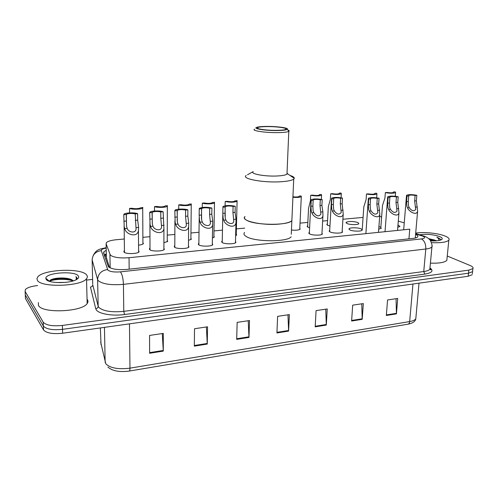 <?xml version="1.0" encoding="UTF-8"?>
<svg xmlns="http://www.w3.org/2000/svg" width="498" height="498" viewBox="0 0 498 498"><rect width="100%" height="100%" fill="white"/><g stroke="black" fill="none" stroke-linecap="round" stroke-linejoin="round"><path stroke-width="0.75" d="M167.247 240.179L167.689 241.449L163.898 242.731M190.896 238.038L191.325 239.264L188.512 240.347M213.891 235.959L214.302 237.135L212.416 238M309.619 227.735L307.976 227.181L307.254 226.011L307.677 225.706M329.956 225.992L327.752 225.333L326.943 224.156L327.367 223.863M347.013 223.534L346.135 222.351C349.067 221.118 352.995 221.174 357.919 222.513L358.853 223.708C358.031 224.984 349.795 224.859 347.013 223.534M142.914 242.383L143.374 243.696C142.658 244.387 141.052 244.873 138.55 245.153M397.983 224.915L399.975 226.497L397.796 227.225M378.916 226.596L380.267 227.026L381.325 228.321L378.729 229.124M349.97 230.001L349.054 228.731C349.963 227.393 358.261 227.511 361.206 228.899L362.183 230.188C361.299 231.539 352.845 231.408 349.97 230.001M342.176 231.109L342.531 232.112C341.603 233.512 332.913 233.4 330.099 231.95L329.271 230.68L329.701 230.369M321.988 233.033L322.349 234.079C321.372 235.542 312.433 235.454 309.694 233.954L308.947 232.684L309.383 232.367M188.462 245.726L188.904 247.064C187.547 248.956 176.697 249.075 174.58 247.207L174.344 246.006L174.798 245.651M163.892 248.054L164.352 249.442C162.927 251.422 151.666 251.59 149.693 249.647L149.537 248.465L149.998 248.104M212.316 243.46L212.739 244.748C211.463 246.56 200.987 246.635 198.739 244.835L198.416 243.615L198.87 243.267M235.498 241.262L235.909 242.501C234.695 244.232 224.567 244.263 222.201 242.532L221.797 241.3L222.245 240.957M138.593 250.45L139.073 251.895C137.566 253.961 125.863 254.185 124.052 252.162L123.971 251.004L124.438 250.637M124.295 239.015L116.327 239.731C111.272 240.235 107.985 241.188 106.479 242.576L106.111 243.858L110.407 255.181C113.781 257.51 119.993 258.356 129.038 257.715L409.761 229.18L408.939 238.847M106.367 257.572L109.498 267.563M363.073 217.421L342.91 219.245M327.547 220.633L322.648 221.081M307.839 222.419L300.039 223.123M244.686 228.128L236.382 228.881M222.475 230.138L213.978 230.904M199.013 232.255L190.952 232.989M174.854 234.44L167.26 235.131M149.96 236.693L142.882 237.334M381.636 216.804L379.657 216.605M404.245 222.867L398.288 221.118M236.251 233.929L236.65 235.068L235.641 235.647M299.802 228.165L300.163 229.173C298.732 230.163 295.824 230.45 291.448 230.039M106.23 250.307L103.933 251.702L103.572 253.015L108.402 266.766C111.757 269.206 117.976 270.084 127.052 269.399L412.942 238.411C415.45 238.125 417.019 237.627 417.648 236.917C418.245 236.108 417.554 235.28 415.587 234.421M447.26 256.016L470.093 265.502C472.571 266.567 473.505 267.594 472.901 268.596L468.842 270.128L62.375 325.437C52.502 326.408 46.115 325.325 43.214 322.194L25.124 291.492L25.342 289.593C27.104 287.695 30.901 286.381 36.74 285.653L37.618 285.553M86.739 280.057L92.597 279.397M472.901 268.596L472.571 271.647L472.677 270.619L472.571 271.647L468.518 273.197L62.511 329.346C52.651 330.323 46.27 329.234 43.376 326.072L25.292 295.021L25.224 293.571M415.313 237.54L415.961 237.839M104.238 255.007L106.298 253.824M472.353 273.651L472.571 271.647L468.518 273.197L62.511 329.346C52.651 330.323 46.27 329.234 43.376 326.072L25.292 295.021L25.124 291.492M396.059 298.694L396.433 313.871L397.709 298.451L387.562 299.964L386.33 315.483L396.433 313.871M361.747 303.811L362.202 319.336L363.322 303.575L352.684 305.162L351.613 321.023L362.202 319.336M325.76 309.177L326.302 325.07L327.248 308.953L316.074 310.615L315.19 326.844L326.302 325.07M162.28 333.542L163.288 351.096L163.3 333.392L149.556 335.44L149.624 353.275L163.288 351.096M206.384 326.968L207.261 344.074L207.548 326.794L194.525 328.736L194.313 346.141L207.261 344.074M248.222 320.731L248.981 337.414L249.51 320.544L237.148 322.38L236.693 339.375L248.981 337.414M287.962 314.811L288.61 331.083L289.357 314.599L277.616 316.355L276.932 332.95L288.61 331.083M472.241 274.691L468.188 276.259L62.648 333.237C52.8 334.239 46.432 333.137 43.538 329.937L25.454 298.545L25.386 297.076M86.608 274.94C87.629 276.141 87.598 277.392 86.521 278.699C81.566 286.418 40.929 287.863 37.394 280.306L36.952 278.625L37.786 276.913C43.475 269.237 81.66 267.818 86.608 274.94M87.05 299.223L87.237 299.447C88.252 300.755 88.227 302.112 87.162 303.537C82.27 311.935 42.006 313.653 38.471 305.455L38.346 302.56M65.387 282.391L56.081 282.515M73.243 280.878L72.191 280.038C68.251 277.349 55.944 277.454 51.431 279.559L49.327 281.208L45.828 278.258C45.673 272.643 74.781 270.582 78.242 275.855C79.157 277.019 78.659 278.195 76.748 279.39C70.504 283.655 48.337 283.648 46.152 279.353L45.828 278.258M76.947 279.266L76.773 277.454L75.908 276.714L76.375 277.884L76.088 279.752M72.191 280.038L73.399 280.828M71.911 279.87C65.674 277.959 54.618 278.376 50.142 280.243M73.032 280.947C66.545 278.5 53.672 279.061 49.395 281.302M77.165 278.6L75.908 276.714M291.262 234.228L291.865 220.651C288.367 225.656 255.026 225.426 246.728 220.29C244.431 219.008 243.858 217.757 245.016 216.53C239.737 220.732 262.234 225.831 279.552 224.05C286.051 223.415 290.153 222.282 291.865 220.651L291.971 218.292M291.143 236.774C287.651 242.171 254.497 242.028 246.249 236.519C243.97 235.149 243.404 233.799 244.562 232.473M289.992 175.439C293.011 176.373 294.436 177.35 294.268 178.365L293.72 179.124C292.002 180.407 287.85 181.278 281.27 181.726C263.716 183.009 240.858 178.77 246.193 175.47M287.041 172.843L287.371 173.646L286.985 174.144C285.752 175.035 282.783 175.632 278.089 175.931C265.695 176.784 249.504 173.877 253.245 171.592L247.45 174.773M287.85 130.009C289.108 130.445 289.481 130.868 288.977 131.273L288.796 131.385C287.558 132.014 284.551 132.406 279.795 132.574C267.239 133.053 250.787 130.787 254.559 129.187M264.706 126.455C275.382 126.094 289.712 127.899 287.271 129.362C286.325 129.966 283.574 130.345 279.017 130.501C267.426 130.924 252.424 128.808 256.57 127.407C257.908 126.89 260.622 126.573 264.706 126.455M278.382 130.32C268.105 130.694 254.609 128.87 257.69 127.575C258.779 127.058 261.319 126.741 265.303 126.623C275.344 126.28 288.722 128.036 285.796 129.368C284.769 129.872 282.298 130.19 278.382 130.32M415.699 233.089C423.474 231.782 437.717 233.139 444.683 235.896C448.374 237.353 449.756 238.772 448.829 240.161C446.631 242.221 440.848 243.055 431.473 242.651M446.992 258.705L446.837 260.317C444.764 262.49 439.292 263.43 430.415 263.137M436.18 240.851L433.932 239.868L428.647 238.673M433.932 239.868L436.684 240.814M419.615 234.77C426.251 233.836 432.843 234.402 439.398 236.469C442.261 237.639 442.946 238.716 441.452 239.712C439.435 240.733 435.806 241.113 430.565 240.845M440.78 240.03L440.867 239.532L436.858 237.235L438.047 238.075L439.342 240.441M435.277 240.901L429.544 239.532M433.378 240.939L430.123 240.223M440.786 240.017C440.394 238.99 439.087 238.063 436.858 237.235M126.218 214.57L126.567 226.36L127.189 228.37C128.285 232.323 135.63 233.755 136.06 229.08L135.213 213.885C131.615 213.163 128.671 213.3 126.38 214.289L123.772 214.756L124.201 226.559L124.755 228.576C125.664 234.546 137.61 238.181 138.438 230.481L138.606 252.262M123.772 214.756L123.983 214.165C125.34 212.696 134.765 212.385 137.622 213.698L137.678 220.135L138.606 227.412L138.438 230.481M137.622 213.698L135.213 213.885M152.064 212.596L152.351 224.218L152.986 226.198C154.1 229.983 161.128 231.545 161.589 227.038L160.786 218.286L160.786 211.936C157.237 211.239 154.38 211.357 152.214 212.304L149.693 212.777L150.054 224.411L150.626 226.397C151.604 232.112 163.039 235.909 163.917 228.482L163.892 249.803M149.693 212.777L149.867 212.167C151.149 210.76 160.194 210.486 163.126 211.756L163.917 228.482M163.126 211.756L160.786 211.936M177.139 210.685L177.369 222.139L178.016 224.088C179.149 227.723 185.885 229.391 186.364 225.046L185.549 216.306L185.605 210.044C182.1 209.365 179.324 209.477 177.276 210.374L174.835 210.866L175.14 222.326L175.726 224.281C176.759 229.759 187.734 233.686 188.642 226.528L188.443 247.419M174.835 210.866L174.966 210.224C176.18 208.88 184.87 208.65 187.877 209.87L187.821 216.12L188.767 223.179L188.642 226.528M187.877 209.87L185.605 210.044M201.478 208.83L201.653 220.122L202.313 222.04C203.458 225.532 209.919 227.3 210.424 223.104L209.59 214.383L209.695 208.208C206.24 207.554 203.539 207.647 201.597 208.5L199.244 209.004L199.163 215.217L199.493 220.303L200.084 222.226C201.18 227.486 211.712 231.526 212.652 224.623L212.285 245.097M199.244 209.004L199.325 208.345C202.561 207.012 206.751 206.913 211.899 208.04L211.793 214.202L212.746 221.156L212.652 224.623M211.899 208.04L209.695 208.208M225.108 207.031L225.233 218.161L225.899 220.048C227.057 223.409 233.269 225.258 233.786 221.212L232.94 212.515L233.089 206.421C229.678 205.786 227.051 205.873 225.208 206.682L225.108 207.031L222.936 207.199L222.811 213.325L223.135 218.336L223.739 220.228C224.878 225.295 235.012 229.41 235.971 222.768L235.454 242.843M222.936 207.199L222.973 206.521C226.048 205.251 230.132 205.17 235.237 206.259L235.081 212.341L236.04 219.195L235.971 222.768M235.237 206.259L233.089 206.421M313.167 200.321L312.869 206.116L313.118 210.853L313.808 212.634C316.498 216.325 318.863 216.823 320.905 214.115L319.99 205.55L320.301 199.779C317.052 199.212 314.668 199.262 313.161 199.928L313.167 200.321L311.225 200.47L310.933 206.272L311.238 211.009L311.879 212.795C313.174 217.178 321.951 221.479 322.941 215.759L321.907 234.402M311.225 200.47L311.045 199.735C313.572 198.696 317.294 198.658 322.218 199.636L321.901 205.394L322.872 211.868L322.941 215.759M322.218 199.636L320.301 199.779M333.697 198.758L333.361 204.479L333.604 209.154L334.307 210.903C336.941 214.507 339.244 215.024 341.23 212.453L340.29 203.925L340.638 198.229C337.426 197.681 335.098 197.725 333.66 198.36L333.697 198.758L331.805 198.901L331.475 204.628L331.78 209.303L332.427 211.065C333.747 215.304 342.244 219.618 343.228 214.109L342.089 232.423M331.805 198.901L331.562 198.16C333.977 197.164 337.625 197.14 342.5 198.086L342.151 203.775L343.228 214.109M342.5 198.086L340.638 198.229M370.543 198.926L370.145 204.61L370.388 209.247L371.11 210.99C373.687 214.495 375.928 215.055 377.845 212.665L376.855 204.056L377.272 198.403C374.073 197.862 371.801 197.893 370.45 198.497L370.543 198.926L368.719 199.069L368.315 204.759L368.62 209.397L369.292 211.146C370.68 215.211 378.816 219.612 379.825 214.389L378.486 232.361M368.719 199.069L368.358 198.285C370.637 197.345 374.203 197.333 379.078 198.26L378.661 203.906L379.825 214.389M379.078 198.26L377.272 198.403M389.903 197.413L389.467 203.022L389.71 207.598L390.438 209.316C392.959 212.739 395.157 213.312 397.018 211.04L396.003 202.487L396.445 196.903C393.289 196.374 391.067 196.405 389.772 196.978L389.903 197.413L388.123 197.55L387.687 203.165L387.986 207.747L388.664 209.471C390.077 213.412 397.964 217.8 398.966 212.771L397.535 230.425M388.123 197.55L387.699 196.766C389.878 195.863 393.383 195.863 398.207 196.76L397.759 202.337L398.966 212.771M398.207 196.76L396.445 196.903M408.752 195.938L408.285 201.478L408.522 205.991L409.256 207.691C411.734 211.028 413.882 211.619 415.687 209.459L414.653 200.955L415.127 195.44C412.002 194.93 409.823 194.948 408.59 195.502L408.752 195.938L407.015 196.075L406.555 201.615L406.847 206.135L407.532 207.84C408.964 211.669 416.621 216.032 417.61 211.196L415.27 238.025M407.015 196.075L406.536 195.284C408.621 194.419 412.058 194.432 416.845 195.303L416.365 200.812L417.61 211.196M416.845 195.303L415.127 195.44M129.53 208.432C132.256 209.683 141.5 209.39 142.702 208.027L142.87 207.461L140.405 207.896C138.226 208.818 135.381 208.936 131.883 208.257L129.53 208.432L129.58 212.895M154.511 211.009L154.498 206.614C157.306 207.822 166.183 207.573 167.322 206.259L167.453 205.674L165.193 205.911M154.498 206.614L156.789 206.446C160.238 207.106 163.002 207 165.062 206.122L165.193 205.836M178.72 209.191L178.751 204.852C181.621 206.016 190.161 205.799 191.244 204.547L191.332 203.937L189.134 204.23M178.751 204.852L180.967 204.69C184.378 205.332 187.061 205.232 189.022 204.398L189.14 204.093M202.244 207.448L202.306 203.134C205.232 204.261 213.468 204.08 214.489 202.879L214.532 202.25L212.397 202.593M202.306 203.134L204.466 202.979C207.828 203.601 210.442 203.514 212.304 202.717L212.403 202.406M225.108 205.767L225.202 201.472C230.169 202.518 234.135 202.443 237.092 201.254L237.092 200.607L235.012 200.999M225.202 201.472L227.3 201.316C230.624 201.92 233.17 201.846 234.938 201.086L235.019 200.756M292.911 197.258C297.113 197.631 299.908 197.42 301.296 196.635L301.141 195.951L299.23 196.088L299.211 196.455M292.93 196.766C295.968 197.14 298.065 197.034 299.223 196.449L299.23 196.088M310.696 195.253L312.582 195.116C315.751 195.658 318.06 195.608 319.523 194.979L319.498 194.612L321.359 194.475L321.571 195.172C319.118 196.156 315.495 196.181 310.696 195.253L310.41 200.893L308.548 208.295L307.615 226.982M319.498 194.612L319.479 195.017M330.672 193.797L332.502 193.666C335.633 194.189 337.899 194.152 339.294 193.554L339.244 193.174L341.055 193.043L341.323 193.747C338.976 194.687 335.422 194.706 330.672 193.797L330.348 199.368L328.338 206.751L327.298 225.09M339.244 193.174L339.219 193.61M366.491 193.996L368.271 193.865C371.384 194.376 373.6 194.351 374.907 193.778L374.807 193.373L376.563 193.243L376.936 193.983C374.726 194.88 371.24 194.886 366.491 193.996L366.111 199.524L363.795 206.975L362.233 229.615M374.807 193.373L374.77 193.878M385.359 192.589L387.089 192.458C390.171 192.963 392.337 192.938 393.588 192.39L393.457 191.985L395.169 191.855L395.605 192.602C393.482 193.454 390.065 193.454 385.359 192.589L384.942 198.048L382.483 205.469L380.846 227.312M393.457 191.985L393.414 192.502M110.164 267.893L109.927 254.478M106.335 255.86L104.767 256.601M129.163 269.169L129.038 257.715M106.385 258.375L106.111 243.858M106.192 248.085C102.775 248.701 101.15 249.56 101.312 250.65L107.836 270.065C110.089 271.727 114.279 272.325 120.398 271.858L421.383 238.934C425.074 238.361 425.578 237.446 422.889 236.177L415.625 233.929M432.015 245.502L431.922 246.952C431.1 247.923 429.058 248.608 425.802 249.006L123.429 284.352C111.048 285.366 102.644 284.121 98.199 280.629L97.596 279.571L98.181 306.233L98.785 307.384C103.192 311.182 111.521 312.507 123.778 311.356L423.748 271.541C426.985 271.093 429.015 270.333 429.842 269.269L429.979 267.75M430.091 268.03C433.764 270.837 432.015 272.86 424.85 274.099L124.537 314.531L123.778 311.356L123.429 284.352C123.168 278.351 122.159 274.186 120.398 271.858M424.414 236.257L421.912 235.84M124.537 314.531C112.853 316.211 99.189 313.977 96.394 310.024L95.722 308.716L90.449 287.041C91.856 286.823 92.616 286.057 92.728 284.744L98.181 306.233C98.062 307.646 97.241 308.474 95.722 308.716M43.214 322.194L43.538 329.937M62.375 325.437L62.648 333.237M468.842 270.128L468.188 276.259M107.512 269.561C101.393 270.464 98.087 273.807 97.596 279.571L92.136 259.906L92.709 283.916M421.383 238.934C424.452 240.671 425.921 244.032 425.802 249.006L423.748 271.541L424.85 274.099M101.312 250.65C95.641 251.453 92.584 254.54 92.136 259.906M104.356 255.368L105.196 255.25M100.664 342.095L105.769 363.745C110.102 368.103 118.175 369.578 129.972 368.159C129.959 370.051 129.679 371.022 129.125 371.078C119.383 372.33 112.311 370.985 107.898 367.051M105.159 362.42L104.456 327.367M100.359 327.939L101.038 344.709M129.287 371.054L407.837 324.204C408.852 324.061 409.462 323.19 409.661 321.577C412.904 321.011 414.952 320.077 415.799 318.782L415.967 316.952M129.48 323.849L129.972 368.159L409.661 321.577L412.96 284.022M25.454 298.545L25.292 295.021M288.61 330.498L276.956 332.353M248.975 336.81L236.706 338.765M207.249 343.458L194.32 345.512M163.269 350.461L149.624 352.634M326.308 324.491L315.222 326.258M362.214 318.776L351.656 320.457M396.445 313.323L386.373 314.923M138.606 227.412L136.203 227.611M127.189 228.37L124.755 228.576M126.299 221.044L123.853 221.237M137.678 220.135L135.269 220.328M164.06 225.264L161.732 225.457M152.986 226.198L150.626 226.397M152.083 218.983L149.717 219.17M163.126 218.099L160.786 218.286M188.767 223.179L186.501 223.372M178.016 224.088L175.726 224.281M177.107 216.979L174.81 217.165M187.821 216.12L185.549 216.306M212.746 221.156L210.548 221.342M202.313 222.04L200.084 222.226M201.391 215.036L199.163 215.217M211.793 214.202L209.59 214.383M236.04 219.195L233.904 219.375M225.899 220.048L223.739 220.228M224.978 213.15L222.811 213.325M235.081 212.341L232.94 212.515M322.872 211.868L320.967 212.03M313.808 212.634L311.879 212.795M312.869 206.116L310.933 206.272M321.901 205.394L319.99 205.55M343.128 210.162L341.267 210.318M334.307 210.903L332.427 211.065M333.361 204.479L331.475 204.628M342.151 203.775L340.29 203.925M379.657 210.249L377.858 210.405M371.11 210.99L369.292 211.146M370.145 204.61L368.315 204.759M378.661 203.906L376.855 204.056M398.755 208.594L397.006 208.749M390.438 209.316L388.664 209.471M389.467 203.022L387.687 203.165M397.759 202.337L396.003 202.487M417.361 206.987L415.656 207.137M409.256 207.691L407.532 207.84M408.285 201.478L406.555 201.615M416.365 200.812L414.653 200.955M307.254 226.011L307.222 226.64M326.943 224.156L326.912 224.747M346.135 222.351L346.098 222.911M349.054 228.731L349.011 229.335M329.271 230.68L329.234 231.327M308.947 232.684L308.909 233.375M174.344 246.006L174.337 246.989M149.537 248.465L149.543 249.51M198.416 243.615L198.403 244.549M221.797 241.3L221.778 242.177M123.971 251.004L123.983 252.106M106.317 254.671L104.468 255.692M429.936 268.273C430.901 269.524 431.125 270.022 430.608 269.767L429.842 269.269L431.922 246.952C432.955 246.043 430.011 238.928 429.718 239.725C428.504 238.281 426.699 237.11 424.29 236.214L415.656 233.568M106.18 247.674L100.198 249.044C98.43 249.89 95.965 250.145 93.17 255.667M103.982 254.254L103.933 251.702M419.005 283.169L415.799 318.782C415.376 321.403 412.823 323.196 408.13 324.154M86.521 278.699L87.162 303.537M51.431 279.559L50.36 280.1M291.865 220.651L293.72 179.124M287.371 173.646L294.268 178.365M286.985 174.144L288.796 131.385M287.271 129.362L288.977 131.273M257.665 128.341L257.69 127.575M448.829 240.161L446.837 260.317M124.133 226.148L124.463 252.461M126.517 226.061L126.38 214.289M149.91 223.415L150.004 249.865M152.245 223.54L152.214 212.304M174.916 220.676L174.792 247.35M177.213 221.056L177.276 210.374M199.2 217.875L198.851 244.91M201.453 218.616L201.597 208.5M222.799 214.731L222.214 242.545M224.996 216.188L225.208 206.682M311.013 200.283L309.314 233.736M313.142 200.296L313.161 199.928M331.531 198.677L329.626 231.688M333.635 198.702L333.66 198.36M368.327 198.764L365.881 233.643M370.431 198.814L370.45 198.497M387.668 197.214L385.022 231.695M406.499 195.702L403.666 229.802M142.702 208.027L142.926 244.045M167.322 206.259L167.247 241.791M191.244 204.547L190.883 239.6M214.489 202.879L213.86 237.471M237.092 201.254L236.214 235.392M301.296 196.635L299.734 229.478M321.571 195.172L321.341 199.418M341.323 193.747L341.08 197.774M376.936 193.983L376.662 197.812M395.605 192.602L395.312 196.268"/></g></svg>
